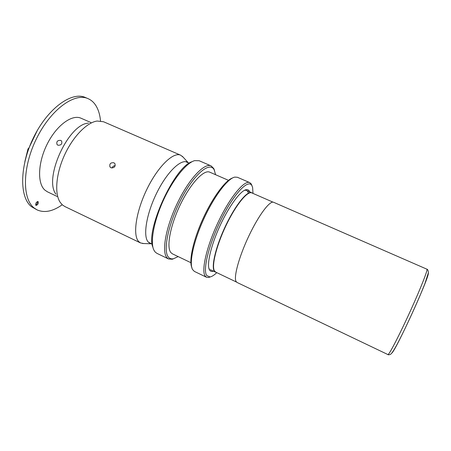 <?xml version="1.0" encoding="UTF-8"?>
<svg xmlns="http://www.w3.org/2000/svg" width="451" height="451" viewBox="0 0 451 451"><rect width="100%" height="100%" fill="white"/><g stroke="black" fill="none" stroke-linecap="round" stroke-linejoin="round"><path stroke-width="0.68" d="M216.085 272.303L214.253 271.04C211.034 266.383 216.063 245.637 225.883 225.196C235.664 204.72 247.34 190.485 251.664 192.707L252.284 193.101M387.894 354.554L236.984 282.422L236.053 281.458C233.477 277.083 239.12 256.394 248.98 235.715C258.806 215.003 269.935 200.345 273.61 202.285L426.911 269.191C427.604 269.191 428.117 270.318 428.45 272.567L424.949 283.527L420.411 294.683C413.105 311.872 403.205 332.939 396.745 345.004C393.148 351.538 391.586 353.618 390.487 354.345C389.01 354.858 388.142 354.931 387.894 354.554L388.407 354.249C390.684 352 400.933 331.863 411.036 309.527C421.149 287.174 428.089 269.332 426.911 269.191M236.471 282.05L215.629 272.088L214.513 271.034C211.31 266.394 216.333 245.699 226.126 225.314C235.879 204.889 247.52 190.694 251.827 192.904L272.99 202.144M211.102 165.9L199.162 160.736L194.64 160.641C186.308 162.879 172.896 179.47 163.375 200.34C153.825 221.193 150.059 242.193 153.814 249.961L155.099 251.968L156.847 253.315L168.567 258.964L166.921 257.668C161.452 251.788 165.844 226.932 177.547 202.815C189.189 178.647 204.478 162.608 211.102 165.9L213.729 168.477L214.524 170.416M215.584 174.706L214.214 169.88C209.991 161.216 194.787 173.297 181.685 198.085C168.516 222.794 162.642 250.976 168.454 257.138C169.762 258.654 171.476 259.178 173.612 258.711L172.231 259.263L168.567 258.964M173.612 258.711L178.156 256.585M190.858 262.674L172.417 253.84L170.89 252.599C166.216 247.238 170.23 225.404 180.456 204.404C190.621 183.36 203.948 169.294 209.749 172.169L228.494 180.332M249.747 182.616L237.406 177.277L234.762 177.113C227.699 178.461 214.129 196.281 203.846 218.836C193.518 241.375 188.924 263.294 192.526 269.518L194.381 271.406L206.496 277.247L205.205 276.113C201.033 270.809 206.699 246.077 218.498 221.458C230.247 196.799 244.431 179.876 249.747 182.616L251.28 184.002L252.086 185.959M210.555 276.829L208.548 277.5L206.496 277.247M252.994 193.411L252.611 187.436L251.816 185.468C248.213 178.974 234.345 193.208 221.768 218.25C209.14 243.224 202.465 270.132 206.767 275.578L210.003 276.942C211.891 276.626 214.146 275.189 216.784 272.635M213.43 271.164C211.756 271.756 210.482 271.406 209.614 270.11L209.501 269.923C206.462 265.064 210.747 245.958 219.829 226.143C228.871 206.31 240.518 190.564 246.178 189.679C247.836 189.392 249.008 190.108 249.685 191.838M248.411 193.118C247.796 190.925 246.562 189.984 244.713 190.305L246.178 189.679M209.501 269.923L209.123 268.593M192.064 268.012C188.603 261.98 192.814 241.285 202.533 219.676C212.224 198.051 225.291 180.304 232.53 177.97M152.934 247.328C145.098 230.923 174.543 166.504 192.075 161.695M113.9 162.777C110.642 162.445 109.328 163.809 109.954 166.864L111.019 167.789C114.199 168.071 115.518 166.718 114.982 163.73L113.9 162.777M112.051 168.02C112.541 166.526 113.596 165.748 115.202 165.692M183.134 157.162L180.659 155.195L103.55 121.759L97.145 121.031C86.919 122.396 72.994 136.518 64.499 155.144C55.975 173.759 54.408 193.53 60.068 202.155L62.306 204.833L64.809 206.519L140.549 242.948L143.66 243.534M180.659 155.195C173.398 151.66 158.042 166.34 147.02 189.003C135.931 211.62 132.571 235.445 138.683 241.55L140.549 242.948M88.43 123.134C68.445 123.878 43.443 178.59 55.952 194.189M188.371 162.856C182.678 157.54 168.448 169.937 157.557 191.342C146.598 212.68 142.634 236.155 148.221 241.995L151.389 243.765M57.119 196.45L47.417 191.81L44.937 190.147C37.157 183.523 37.833 162.512 47.31 143.863C56.702 125.158 72.149 114.064 81.045 118.235L90.899 122.537M57.903 145.211L57.057 144.545C56.245 141.558 57.486 140.176 60.778 140.413L61.64 141.095C62.345 144.004 61.099 145.374 57.903 145.211M38.121 201.608L38.002 201.535C36.17 202.087 35.466 203.362 35.888 205.357L36.001 205.425C37.828 204.884 38.538 203.61 38.121 201.608M62.227 204.76C52.897 211.395 44.553 213.12 37.191 209.935L34.27 208.08C22.093 199.038 22.212 167.332 36.638 138.339C50.94 109.277 74.708 92.382 88.058 98.645C91.057 99.947 93.549 102.084 95.533 105.049C98.267 109.215 99.93 114.52 100.528 120.958M37.191 209.935L31.626 206.789C19.354 197.696 19.37 165.991 33.786 137.042C48.077 108.02 71.923 91.198 85.369 97.501L88.058 98.645M24.839 161.661L28.013 148.898L28.96 147.905L37.427 130.238M28.588 149.191L28.03 148.931L28.272 149.275L26.169 156.587M35.663 205.008C36.988 204.196 37.585 203.035 37.461 201.524M391.863 353.037C396.057 350.049 428.845 278.318 428.36 273.188M251.664 192.707L246.5 190.452M215.375 272.094L210.29 269.664M210.003 276.942L208.548 277.5M152.213 244.16L148.689 242.475M189.206 163.223L185.626 161.661M251.816 185.468L251.28 184.002M214.214 169.88L213.729 168.477M110.241 167.236L109.954 166.864M188.405 162.873L182.305 156.26M151.423 243.782L142.431 243.495"/></g></svg>
